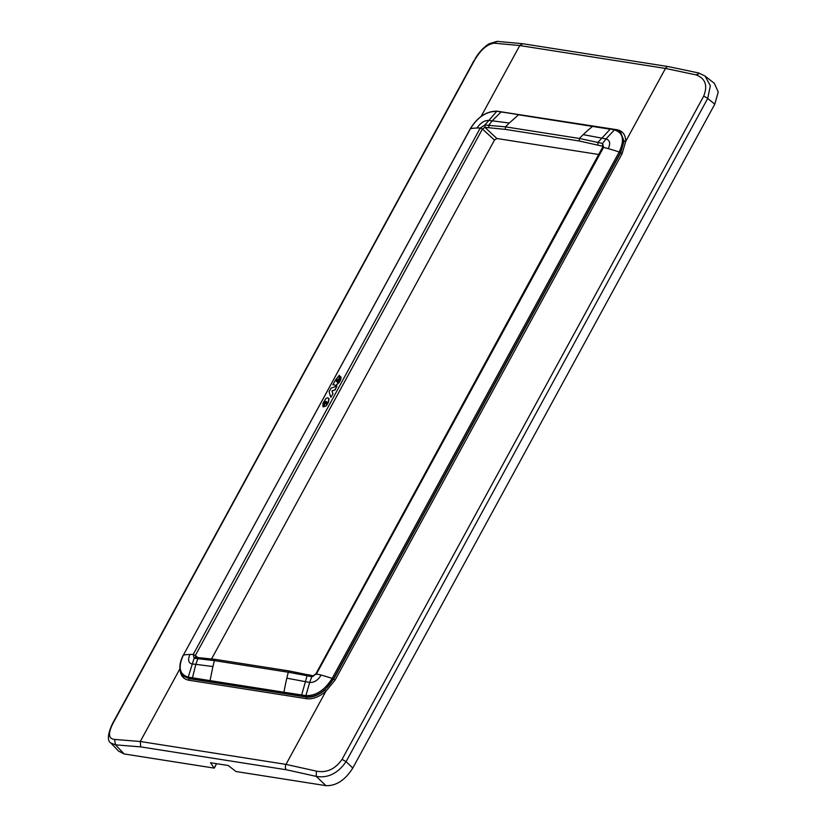 <?xml version="1.0" encoding="UTF-8"?>
<svg xmlns="http://www.w3.org/2000/svg" width="827" height="827" viewBox="0 0 827 827"><rect width="100%" height="100%" fill="white"/><g stroke="black" fill="none" stroke-linecap="round" stroke-linejoin="round"><path stroke-width="1.24" d="M332.816 393.704L331.978 390.871L332.981 393.848L330.821 397.363L332.981 393.848M331.978 390.871L334.894 389.889L336.982 386.054L331.089 388.132L329.115 391.76L330.821 397.363M332.154 391.026L334.894 389.889M324.473 402.904L324.98 401.395L326.396 401.674M324.773 403.121L322.902 406.553L324.401 402.728M328.505 402.149L326.096 405.726L323.305 406.874L326.272 405.881L328.505 402.149L329.043 398.645L327.523 397.746L325.91 398.521L322.964 403.349L322.902 406.553M336.982 386.054L335.059 390.044M340.734 376.761C341.417 378.001 340.796 380.038 338.853 382.87L335.493 385.733L333.901 384.689M339.515 375.417L339.587 377.319L339.349 375.262L335.628 379.831L332.878 384.855L333.643 384.658M339.587 377.319L337.695 382.612M338.853 382.87L338.688 382.715C340.621 379.882 341.251 377.846 340.569 376.605L340.9 376.833M338.688 382.715L335.431 385.682M211.619 658.83L494.494 140.052L482.41 129.043L480.26 128.02A119.905 35.085 -151.4 0 0 477.014 128.02A119.905 35.085 -151.4 0 0 470.449 128.64L183.408 655.067C177.857 667.12 179.449 674.47 188.205 677.137L188.515 678.378L183.408 676.041C178.746 670.966 178.704 663.998 183.284 655.139L183.408 655.067A119.905 35.085 -151.4 0 1 189.972 654.446A119.905 35.085 -151.4 0 1 193.218 654.436L195.389 655.439L193.218 654.436L194.107 658.251L188.215 677.137L188.525 678.378L284.292 693.398A1.199 0.889 98.9 0 1 283.961 692.23L210.058 680.621L210.378 681.789M603.245 146.369L579.272 141.004L579.345 138.45L505.442 126.841L484.88 125.001L496.676 111.438C486.617 111.159 477.872 116.896 470.449 128.64L470.336 128.857M497.689 111.387L519.552 114.798M579.272 141.004L505.359 129.394L484.984 127.358L484.88 125.001L480.26 128.02L482.41 129.043L195.389 655.439L197.818 657.558M324.98 401.395L326.22 401.519L323.305 406.874M328.34 402.005L328.774 398.428M339.421 377.164L337.757 381.671M338.791 380.327L337.53 382.456M338.853 380.544L340.569 376.605M333.87 384.596L335.317 385.589M194.035 658.24L195.813 657.537L195.379 655.449M313.536 676.031L311.81 676.734L307.117 675.731L301.638 694.969L283.961 692.23A179.79 133.044 98.9 0 1 286.824 678.171A179.79 133.044 98.9 0 1 288.292 672.227L307.117 675.731L308.729 674.966L289.667 671.048L288.292 672.227L214.379 660.618L194.107 658.251L195.358 657.351M494.494 140.052L496.882 138.502L484.911 127.348L482.41 129.043M325.683 403.535L326.469 403.752L327.172 402.108L326.644 401.788L325.683 403.535L326.189 404.031M336.248 381.206L336.889 381.847L337.333 379.345L336.186 380.513L337.065 382.002L336.186 380.513M496.882 138.502L599.037 154.546M325.859 403.69L326.644 401.788M326.81 401.932L327.347 402.263M597.838 144.756L597.931 142.399L610.13 129.229L592.494 126.407A179.79 133.044 -81.1 0 0 583.19 134.646A179.79 133.044 -81.1 0 0 579.345 138.45L602.656 143.495L603.214 146.1M286.824 678.171L309.649 682.451L311.81 676.734L316.524 673.809L603.565 147.382L608.196 148.622A119.905 35.085 28.6 0 1 619.185 152.003C624.757 139.959 623.144 132.599 614.368 129.922L611.122 129.188M481.128 116.4L519.769 45.547L494.215 43.169C487.237 44.12 480.673 49.827 474.522 60.299L112.948 723.408C107.882 733.497 108.43 738.831 114.571 739.421L140.28 741.499L179.955 668.743M602.656 143.495L603.555 147.413M313.133 675.824L315.883 673.829L321.145 675.049A119.905 35.085 28.6 0 1 332.144 678.429L619.185 152.003L620.395 152.695L333.353 679.112L332.144 678.429C324.732 690.183 315.986 695.921 305.907 695.621L301.638 694.969L301.958 696.189L284.292 693.398M497.13 41.35L494.215 43.169M112.948 723.408A3.99 1.168 28.6 0 0 112.462 723.656C107.655 734.293 107.117 740.754 110.859 743.049L115.47 744.848L114.571 739.421M602.635 145.841L602.573 143.484L606.015 138.926L614.368 129.922L615.381 129.87L620.529 132.237L623.837 140.848L620.395 152.695L622.111 153.667L335.069 680.083L333.581 679.329L620.622 152.902L624.044 141.179L625.719 141.365L622.111 153.667M321.145 675.049C318.033 680.239 314.198 682.699 309.649 682.451L305.907 695.621L306.217 696.861C316.638 697.223 325.683 691.3 333.353 679.112L324.701 690.152L325.766 691.455L335.069 680.083M305.907 695.621L306.6 698.712C312.627 699.435 319.015 697.016 325.766 691.455L285.997 764.386L316.379 771.126C326.603 773.1 335.152 769.193 342.047 759.393L703.632 96.283C707.943 85.522 705.41 78.379 696.024 74.875L665.477 68.434L625.719 141.365C625.615 134.729 622.669 130.842 616.859 129.705L496.138 111.076M140.714 746.884L140.28 741.499L285.997 764.386A3.99 2.957 -81.1 0 0 286.421 769.772L140.714 746.884L115.47 744.848L124.205 753.966L118.592 751.123M714.394 83.372L718.229 92.004L714.817 104.119L352.788 768.045C345.19 780.109 336.238 785.981 325.921 785.65L235.964 771.519L228.211 765.502L210.523 762.732L214.162 768.097L124.205 753.966M214.4 768.045L216.509 763.766L214.162 768.097M668.505 66.625A3.99 2.957 98.9 0 0 668.464 66.615L698.825 73.014L705.038 76.053L710.341 85.719L707.685 98.527L346.099 761.636C337.871 773.431 327.926 778.341 316.255 776.388L316.379 771.126M699.559 73.438L696.024 74.875M480.249 128.04L193.229 654.415M199.824 657.858L197.911 658.581L195.865 664.339L191.947 663.967C188.349 662.934 187.688 659.76 189.972 654.446M183.294 655.284L470.325 128.712C477.789 116.752 486.783 110.911 497.316 111.211L593.093 126.221A1.199 0.889 -81.1 0 0 592.494 126.407L518.581 114.798L509.277 123.037L492.241 120.814L500.924 112.069L501.917 112.038M488.933 127.647L488.726 125.249L492.241 120.814L488.323 120.442C484.115 120.504 480.342 123.037 477.014 128.02M289.667 671.038L215.754 659.439A1.602 1.178 -81.1 0 0 214.379 660.618L212.911 666.562L195.865 664.339L192.433 677.82L192.753 679.039M188.215 677.137L210.058 680.621L212.911 666.562M484.984 127.358L484.798 124.991M188.515 678.378L183.522 676.145M324.701 690.152C318.271 695.455 312.182 697.75 306.435 697.068L188.742 678.585A1.199 0.889 -81.1 0 1 188.897 680.228C183.098 679.091 180.152 675.204 180.048 668.567M505.359 129.394L505.442 126.841L509.277 123.037M313.609 676.041L311.893 676.755M306.6 698.712L188.897 680.228M603.234 148.023L603.565 147.382M316.193 674.429L316.524 673.809L316.193 674.429M522.747 43.728L668.464 66.615A3.99 2.957 98.9 0 0 665.477 68.434L519.769 45.547L522.747 43.728L497.099 41.35L489.129 43.779C484.012 46.994 479.515 51.656 475.659 57.787L474.522 60.299M583.19 134.646L606.015 138.926C609.975 140.28 610.698 143.505 608.196 148.622M620.632 132.33L624.044 141.179M325.921 785.65L316.255 776.388L286.421 769.772M306.217 696.861L301.958 696.189M352.788 768.045L346.099 761.636L342.047 759.393M714.817 104.119L707.685 98.527A3.99 1.168 -151.4 0 0 703.632 96.283M614.368 129.922L615.381 129.87L614.368 129.922M215.754 659.439L195.317 657.32M308.388 674.77L313.092 675.814M315.883 673.829L603.224 146.11M112.462 723.656L474.036 60.547M110.859 743.049L118.664 751.195M620.736 132.423L615.019 129.694L593.093 126.221M705.038 76.053L714.487 83.455"/></g></svg>
